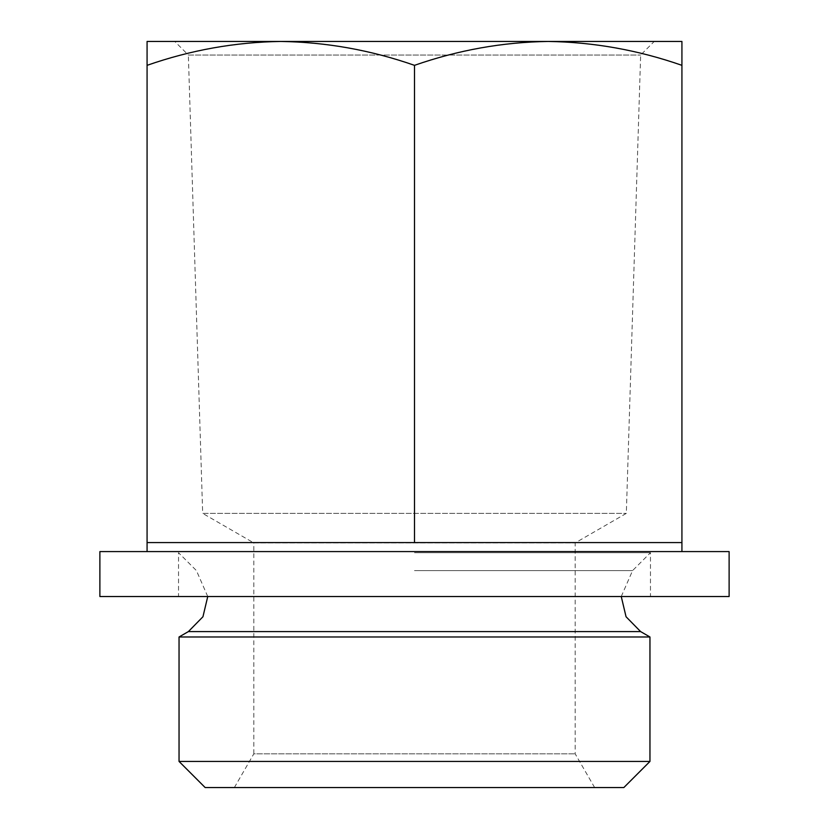 <?xml version="1.0" encoding="UTF-8"?>
<svg xmlns="http://www.w3.org/2000/svg" width="829" height="829" viewBox="0 0 829 829"><rect width="100%" height="100%" fill="white"/><g stroke="black" fill="none" stroke-linecap="round" stroke-linejoin="round"><path stroke-width="0.62" stroke-dasharray="4.14 3.11" d="M414.5 65.336C370.832 50.082 326.263 42.124 280.782 41.45C235.343 42.134 190.763 50.103 147.075 65.336L147.075 542.591L681.925 542.591L548.218 542.591L681.925 542.591L681.925 65.336C638.268 50.082 593.688 42.124 548.218 41.45C502.768 42.134 458.199 50.103 414.5 65.336L414.5 542.591L548.218 542.591L280.782 542.591L414.5 542.591M99.884 551.586L729.116 551.586M414.5 552.705L650.464 552.705L414.5 552.705M179.043 636.983L649.957 636.983M179.043 761.436L649.957 761.436M205.157 787.55L623.843 787.55M414.5 787.55L594.642 787.55L414.5 787.55M147.075 65.336L147.075 41.45L681.925 41.45L681.925 65.336M234.358 787.55L253.819 753.841L575.181 753.841L253.819 753.841L253.819 542.912L575.181 542.912L253.819 542.912L202.67 513.379L626.33 513.379L202.67 513.379L188.359 55.046L640.641 55.046L188.359 55.046L174.764 41.45L654.236 41.45L280.782 41.45M99.884 596.528L729.116 596.528M414.5 570.601L632.579 570.601L414.5 570.601M188.39 631.584L640.61 631.584M621.253 596.528L632.579 570.601L650.464 552.705L650.464 596.528M207.747 596.528L196.421 570.601L178.536 552.705L178.536 596.528M594.642 787.55L575.181 753.841L575.181 542.912L626.33 513.379L640.641 55.046L654.236 41.45"/><path stroke-width="1.24" d="M681.925 65.336L681.925 41.45L147.075 41.45L147.075 65.336C190.732 50.082 235.312 42.124 280.782 41.45C326.232 42.134 370.801 50.103 414.5 65.336C458.168 50.082 502.737 42.124 548.218 41.45C593.657 42.134 638.237 50.103 681.925 65.336L681.925 542.591L147.075 542.591L147.075 551.586M649.957 636.983L179.043 636.983L179.043 761.436L649.957 761.436L649.957 636.983L640.61 631.584L188.39 631.584L202.95 616.745L207.747 596.528M649.957 761.436L623.843 787.55L205.157 787.55L179.043 761.436M147.075 65.336L147.075 542.591M414.5 65.336L414.5 542.591M280.782 41.45L174.764 41.45M729.116 596.528L99.884 596.528L99.884 551.586L729.116 551.586L729.116 596.528M681.925 542.591L681.925 551.586M640.61 631.584L626.05 616.745L621.253 596.528M188.39 631.584L179.043 636.983"/></g></svg>
